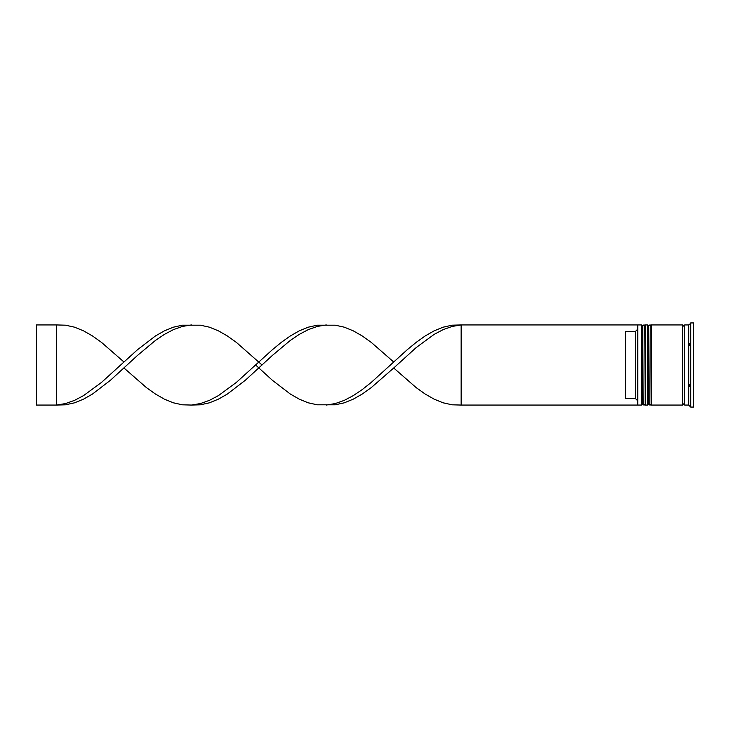 <?xml version="1.0" encoding="UTF-8"?>
<svg xmlns="http://www.w3.org/2000/svg" width="730" height="730" viewBox="0 0 730 730"><rect width="100%" height="100%" fill="white"/><g stroke="black" fill="none" stroke-linecap="round" stroke-linejoin="round"><path stroke-width="1.09" d="M643.823 405.059L644.225 324.941L643.823 405.059L642.619 403.863L642.619 326.137L642.619 403.863L641.424 405.059L641.424 324.941L637.819 324.941L637.819 405.059L641.424 405.059M649.837 405.059L650.238 324.941L649.837 405.059L648.632 403.863L648.632 326.137L648.632 403.863L647.428 405.059L647.428 324.941L645.43 324.941L645.43 405.059L647.428 405.059M461.15 405.059L637.418 405.059L637.418 324.941L461.15 324.941L461.15 405.059L452.153 404.812L443.165 402.823L434.168 399.173L425.179 394.036L416.191 387.63L393.707 368.002L371.232 387.63L362.244 394.036L353.247 399.173L344.259 402.823L335.262 404.812L317.285 404.812L308.288 402.823L299.3 399.173L290.312 394.036L272.327 380.239L255.619 365M689.494 386.608L690.261 385.814L689.494 384.226L689.494 386.608M690.261 406.628L689.494 405.844L690.699 407.066L693.5 407.066L693.5 322.934L690.699 322.934L690.699 407.066M688.691 405.059L684.685 405.059L684.685 324.941L688.691 324.941L688.691 405.059L689.494 405.844M651.434 365L651.434 405.059L682.687 405.059L682.687 324.941L651.434 324.941L651.434 365M635.41 331.484L625.4 331.484L625.4 398.516L635.41 398.516L635.41 331.484L637.418 329.476M637.418 400.524L635.41 398.516M689.494 345.774L690.261 344.186L689.494 343.392L690.261 344.186L689.494 345.774L689.494 343.392M689.494 324.156L688.691 324.941M393.707 368.002L416.191 347.571L434.168 334.358L443.165 329.622L452.153 326.438L461.15 324.941L452.153 325.188L443.165 327.177L434.168 330.827L425.179 335.964L416.191 342.37L407.194 349.761L371.232 382.429L362.244 389.574L353.247 395.642L344.259 400.378L335.262 403.562L326.274 405.059M262.052 365L236.356 342.37L227.368 335.964L218.379 330.827L209.382 327.177L200.394 325.188L182.409 325.188L173.421 327.177L164.432 330.827L155.435 335.964L137.45 349.761L101.488 382.429L83.503 395.642L74.515 400.378L65.517 403.562L56.529 405.059L56.529 324.941L65.517 325.188L74.515 327.177L83.503 330.827L92.5 335.964L101.488 342.37L123.963 361.998M191.406 324.941L182.409 326.438L173.421 329.622L164.432 334.358L155.435 340.426L137.45 355.474L110.476 380.239L92.5 394.036L83.503 399.173L74.515 402.823L65.517 404.812L56.529 405.059L36.5 405.059L36.5 324.941L56.529 324.941M393.707 361.998L371.232 342.37L362.244 335.964L353.247 330.827L344.259 327.177L335.262 325.188L317.285 325.188L308.288 327.177L299.3 330.827L290.312 335.964L281.315 342.37L272.327 349.761L236.356 382.429L218.379 395.642L209.382 400.378L200.394 403.562L191.406 405.059L182.409 404.812L173.421 402.823L164.432 399.173L155.435 394.036L146.447 387.63L123.963 368.002M326.274 324.941L317.285 326.438L308.288 329.622L299.3 334.358L290.312 340.426L272.327 355.474L245.353 380.239L227.368 394.036L218.379 399.173L209.382 402.823L200.394 404.812L191.406 405.059M644.225 405.059L645.43 403.863M644.225 324.941L645.43 326.137M643.823 324.941L642.619 326.137L641.424 324.941M650.238 405.059L651.434 403.863M650.238 324.941L651.434 326.137M649.837 324.941L648.632 326.137L647.428 324.941M682.687 404.858L683.682 403.863L684.685 404.858M682.687 325.142L683.682 326.137L684.685 325.142"/></g></svg>
